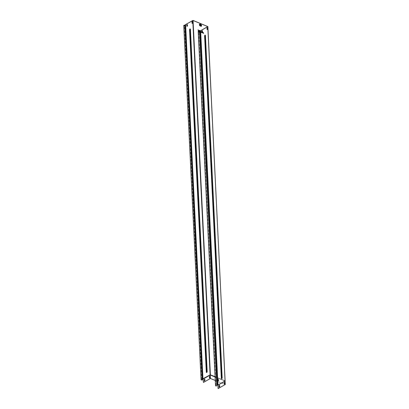 <?xml version="1.0" encoding="UTF-8"?>
<svg xmlns="http://www.w3.org/2000/svg" width="409" height="409" viewBox="0 0 409 409"><rect width="100%" height="100%" fill="white"/><g stroke="black" fill="none" stroke-linecap="round" stroke-linejoin="round"><path stroke-width="0.31" stroke-dasharray="2.04 1.53" d="M200.4 24.668A0.481 0.302 60.4 0 1 200.87 25.496M217.568 379.583A0.481 0.302 60.4 0 1 218.273 379.874A0.481 0.302 60.4 0 1 217.568 379.583M217.501 379.618A0.481 0.302 60.4 0 1 218.207 379.91A0.481 0.302 60.4 0 1 217.501 379.618M199.797 32.628L200.221 32.802L198.017 29.811L199.674 32.725L200.18 32.935L200.149 32.337L198.017 29.811M198.242 30.859L198.074 32.02L198.6 32.239L198.37 30.762L198.028 32.045L198.549 32.265L198.36 30.757L198.549 32.265M198.145 29.734L200.195 32.301L198.15 29.724M198.866 30.332L200.134 30.982L198.932 30.286L200.103 30.358L198.886 30.327L200.088 31.007L200.057 30.389L198.846 30.317L200.103 31.314L198.677 30.409L200.134 31.968L200.103 31.314M199.157 30.486L199.929 30.542M198.912 31.058L198.125 29.745L200.113 32.347L200.042 32.858L199.653 32.7L199.152 31.682M198.176 31.999L198.375 30.874L198.513 32.137L198.242 32.117M202.654 33.114L202.307 32.49L202.598 32.147L201.862 32.193L201.514 31.697L201.453 32.623L201.893 32.802L201.877 32.485L202.654 33.114L202.307 32.49M202.112 31.943L202.644 32.117L201.867 32.193M200.18 31.943L200.149 31.288L200.18 31.943L198.754 30.312L200.134 31.968M198.697 31.299L198.375 30.695L198.81 32.372L199.362 32.597L198.503 30.639L199.285 32.459L198.805 32.352L198.708 31.733M198.948 32.275L199.382 32.454L198.856 32.347L198.559 30.609L199.382 32.454L198.549 30.614L198.815 31.738M201.223 31.933L201.238 32.224L200.763 32.05L201.3 32.562L200.344 32.168L200.313 31.498A0.511 0.322 60.4 0 1 200.328 31.35L201.254 31.59L201.264 31.882L200.742 31.667L201.279 32.091L200.763 32.05M203.217 32.383L202.777 32.204L202.828 33.165L203.779 33.558L203.247 33.063L203.713 33.226L203.263 32.357L203.697 32.94M203.099 32.838L203.641 33.482L202.828 33.149L202.787 32.352L203.57 33.032M201.09 32.025L200.604 31.59L201.121 31.682L200.333 31.442A0.419 0.261 -119.6 0 0 200.318 31.565L200.349 32.153L201.162 32.485L200.625 31.953L201.1 32.153L200.696 31.539L201.213 31.631L200.425 31.391A0.419 0.261 -119.6 0 0 200.41 31.508L200.441 32.096L201.254 32.434L200.722 32.091L201.182 31.968M200.543 31.268L201.31 31.856L200.374 31.324A0.511 0.322 -119.6 0 0 200.359 31.473L200.39 32.142L200.456 31.467A0.445 0.281 60.4 0 1 200.471 31.335L201.254 31.59M198.902 31.733L199.193 32.51M199.372 31.043L199.97 31.401L199.991 31.861L199.382 31.283M202.215 32.418L202.44 33.011L201.872 32.469L201.458 32.608L201.484 31.83L201.898 32.301M199.94 30.787L199.623 30.833M199.316 31.595L200.016 32.398M198.084 32.05L198.247 30.92M198.375 30.874L198.421 32.193M189.5 29.591L206.264 372.267L206.749 372.481L207.097 371.796L190.333 29.116L189.848 28.901L189.5 29.591L190.006 29.443L206.657 372.533M186.939 26.329A0.481 0.291 -67.6 0 1 186.76 26.058L186.714 25.102A0.481 0.291 -67.6 0 1 187.25 24.494M192.123 23.379A0.481 0.291 -67.6 0 1 191.944 23.114L191.898 22.158A0.481 0.291 -67.6 0 1 192.44 21.549M201.075 379.726A0.644 0.312 177.2 0 1 201.688 379.383L202.849 379.117L185.522 24.923L202.941 379.107M222.128 377.982L221.765 378.698L221.264 378.473L204.505 35.798L204.955 35.031L205.369 35.307L222.128 377.982L221.581 378.151L204.868 35.082M201.954 32.526A0.481 0.291 -67.6 0 1 201.775 32.255L201.729 31.299A0.481 0.291 -67.6 0 1 202.271 30.69M207.143 29.581A0.481 0.291 -67.6 0 1 206.964 29.31L206.918 28.354A0.481 0.291 -67.6 0 1 207.455 27.746M200.568 30.736L217.925 384.971M215.533 385.697A0.644 0.312 177.2 0 1 215.701 385.467L215.742 385.518A0.547 0.266 177.2 0 0 215.63 385.692A0.547 0.266 177.2 0 0 216.192 385.932A0.547 0.266 177.2 0 0 216.724 385.636L199.403 31.442L216.724 385.631A0.547 0.266 177.2 0 1 216.724 385.636L199.393 31.503L216.693 385.258L217.818 384.946L200.492 30.757M202.976 378.939L210.384 374.869L225.154 380.779L210.027 374.726L192.7 20.476M215.093 376.669L225.088 380.881L207.721 26.672M225.088 380.881L215.098 376.796M202.915 378.806L185.594 24.606L202.93 378.862M202.317 379.526L202.082 379.879A0.547 0.266 177.2 0 1 201.499 379.951A0.547 0.266 177.2 0 1 201.167 379.721A0.547 0.266 177.2 0 1 201.693 379.429L202.307 379.394M216.821 385.626L199.464 31.058L216.801 385.201M215.742 385.518L198.672 31.728M215.957 385.186L198.621 31.427M215.921 385.145L215.701 385.467M184.761 25.685L202.225 379.516M218.191 388.519L225.139 384.542L215.282 380.472M224.699 382.318A0.481 0.291 112.4 0 0 224.158 382.926L224.204 383.877A0.481 0.291 112.4 0 0 224.383 384.148M219.515 385.263A0.481 0.291 112.4 0 0 218.973 385.871L219.019 386.827A0.481 0.291 112.4 0 0 219.198 387.093M217.839 385.166L224.976 381.111L225.144 384.572L224.986 381.096L215.108 377.011M210.379 374.685L210.349 374.987L225.037 381.045L225.206 384.506L210.328 378.458L210.16 374.997L203.022 379.051M209.566 378.034A0.481 0.291 -67.6 0 1 209.388 377.763L209.342 376.807A0.481 0.291 -67.6 0 1 209.883 376.198M204.382 380.978A0.481 0.291 -67.6 0 1 204.203 380.707L204.157 379.756A0.481 0.291 -67.6 0 1 204.694 379.148M203.375 382.405L210.328 378.458M217.895 385.033L225.022 380.897L225.139 384.542M198.355 31.217L198.345 30.854M198.513 32.137L198.237 32.025M199.285 32.459L198.897 32.296M200.113 32.347L200.042 32.858M200.134 32.807L199.653 32.7M199.745 32.648L199.249 31.641M199.152 30.869L198.784 30.378L200.062 31.345L199.991 31.861M200.083 31.805L199.372 31.12M200.021 30.486L199.945 30.946M200.042 30.89L199.771 30.798M202.123 32.096L202.486 32.153L202.532 32.955L202.133 32.884M201.862 32.372L201.458 32.608L201.632 31.713L201.964 32.204L202.158 31.917M201.55 32.551L201.576 31.779L201.811 32.316M202.225 32.827L201.969 32.418M203.667 33.093L203.109 32.955M203.212 33.103L203.636 33.369M203.733 33.431L202.828 33.149L202.925 32.234L203.258 32.372M202.92 33.093L203.084 32.475M203.176 32.423L203.196 32.786M202.588 32.112L202.337 32.413L202.639 32.96L201.99 32.541M201.903 32.193L201.888 31.81L201.468 31.928L201.499 32.597L201.893 32.802M202.337 32.413L202.598 32.147M200.103 30.419L200.088 31.007M200.134 30.982L200.057 30.389M198.196 29.699L199.674 32.725M200.18 32.935L200.149 32.337M198.207 31.974L198.385 30.823M198.6 32.239L198.028 32.045M200.344 32.168L201.346 32.536L200.809 32.04L201.284 32.199L200.783 31.534L201.305 31.749L200.747 31.733M200.824 31.963L201.284 32.265M203.743 32.925L203.232 32.746M203.293 33.052L203.713 33.226M203.81 33.267L203.825 33.533L203.764 33.277M202.966 33.073L203.779 33.558M203.278 32.735L202.777 32.204M200.226 32.909L200.195 32.301M202.828 32.178L202.874 33.139L203.825 33.533M201.591 31.672L201.964 32.204M202.082 32.459L201.596 32.531M201.939 32.776L201.923 32.459M200.809 31.6L201.3 32.158M210.093 374.7L210.523 378.448M206.264 372.267L206.79 372.021L206.749 372.481M189.94 28.85L206.79 372.021L207.097 371.796M189.848 28.901L190.006 29.443L190.333 29.116M204.505 35.798L204.955 35.031M221.264 378.473L221.581 378.151L221.673 378.749M221.765 378.698L204.853 35.542L205.369 35.307M200.349 25.516L200.277 25.736A0.884 0.557 60.4 0 1 199.587 24.693A0.884 0.557 60.4 0 1 200.078 24.151A0.884 0.557 60.4 0 1 200.2 24.192L200.906 24.479A0.884 0.557 60.4 0 1 201.596 25.522A0.884 0.557 60.4 0 1 201.555 25.808A0.884 0.557 60.4 0 1 200.983 26.028L200.221 25.905L200.926 26.196A1.038 0.654 -119.6 0 0 201.647 25.603A1.038 0.654 -119.6 0 0 200.839 24.382L200.993 24.612A0.685 0.429 60.4 0 1 201.525 25.414A0.685 0.429 60.4 0 1 201.049 25.803L200.349 25.516A0.685 0.429 60.4 0 1 199.812 24.709A0.685 0.429 60.4 0 1 200.287 24.32L200.134 24.09A1.038 0.654 -119.6 0 0 199.413 24.683A1.038 0.654 -119.6 0 0 200.221 25.905M200.134 24.269A0.803 0.506 60.4 0 1 200.17 24.279L200.906 24.591M217.593 379.066L218.109 379.184A0.818 0.511 60.4 0 1 218.743 380.145A0.818 0.511 60.4 0 1 218.708 380.406A0.818 0.511 60.4 0 1 218.176 380.61L217.573 380.36A0.818 0.511 60.4 0 1 216.939 379.399A0.818 0.511 60.4 0 1 217.389 378.903A0.818 0.511 60.4 0 1 217.506 378.933L218.043 379.082L217.44 378.836A0.971 0.608 -119.6 0 0 216.765 379.388A0.971 0.608 -119.6 0 0 217.522 380.528L217.644 380.14A0.613 0.389 60.4 0 1 217.593 379.066L217.44 378.836M218.196 379.317A0.613 0.389 60.4 0 1 218.248 380.39L217.644 380.14M217.527 379.102L217.373 378.872A0.971 0.608 -119.6 0 0 216.698 379.424A0.971 0.608 -119.6 0 0 217.455 380.564L217.537 380.304A0.736 0.46 60.4 0 1 216.969 379.445A0.736 0.46 60.4 0 1 217.373 378.995A0.736 0.46 60.4 0 1 217.476 379.025L218.079 379.276A0.736 0.46 60.4 0 1 218.651 380.135A0.736 0.46 60.4 0 1 218.621 380.375A0.736 0.46 60.4 0 1 218.14 380.554L217.578 380.176A0.613 0.389 60.4 0 1 217.527 379.102L218.13 379.353A0.613 0.389 60.4 0 1 218.181 380.426M200.839 24.382L200.134 24.09M207.772 26.493L225.047 380.922M210.405 374.879L193.125 20.45M207.716 26.677L225.001 380.886M210.093 374.895L202.91 378.77M202.874 378.729L185.553 24.535M225.011 380.989L217.925 384.956M217.179 384.987L199.853 30.793M202.455 379.337L185.129 25.143M201.693 379.429L184.398 25.767M201.688 379.383L184.367 25.189M217.951 385.114L225.073 381.065M217.455 380.564L218.058 380.815A0.971 0.608 -119.6 0 0 218.733 380.263A0.971 0.608 -119.6 0 0 217.977 379.123L217.373 378.872M217.522 380.528L218.125 380.779A0.971 0.608 -119.6 0 0 218.8 380.227A0.971 0.608 -119.6 0 0 218.043 379.082M202.102 32.49L202.7 33.088M198.697 30.312L200.165 31.278L198.815 30.363M200.793 31.723L201.269 31.917M201.33 32.255L200.487 32.076M203.293 33.006L203.759 33.195M218.058 380.815L217.578 380.176M218.125 380.779L218.248 380.39M217.522 378.939L218.125 379.189L218.708 380.406L218.094 379.179L217.522 378.939M200.834 24.555L201.463 25.772M201.049 25.803L200.926 26.196M200.287 24.32L200.993 24.612M200.891 24.479L201.555 25.808L200.921 24.489L200.078 24.151L200.891 24.479M218.657 380.119L217.373 378.995L218.089 379.276L218.657 380.119M198.626 31.974L198.273 30.787M200.241 32.868L200.216 32.296L198.022 29.658M225.032 380.978L207.772 26.6M215.63 385.692L198.309 31.498M183.846 25.527L201.167 379.721M200.108 30.358L198.917 30.261M200.124 30.363L200.149 30.941M200.165 31.278L200.195 31.897M198.569 30.598L199.418 32.521M203.774 33.155L202.864 32.178M203.846 33.492L203.309 32.965M202.194 31.917L202.649 32.106L202.363 32.459M202.363 32.434L202.695 33.032M201.939 32.418L201.954 32.735M200.829 32.02L201.361 32.495M201.315 31.559L201.33 31.815"/><path stroke-width="0.61" d="M200.87 25.496A0.481 0.302 60.4 0 1 200.4 24.668M200.252 24.954A0.481 0.302 60.4 0 1 200.957 25.246A0.481 0.302 60.4 0 1 200.252 24.954M199.945 30.946L198.892 30.394L199.94 30.787M198.033 29.796L199.316 31.595M198.253 31.386L198.253 30.905L198.365 31.283M216.801 385.201L217.179 385.033L199.858 30.839L200.64 30.762L207.869 26.595L193.125 20.45L185.553 24.535L185.517 24.975L185.497 24.612L185.129 25.143L184.367 25.189A0.644 0.312 -2.8 0 0 183.748 25.532A0.644 0.312 -2.8 0 0 184.162 25.803A0.644 0.312 -2.8 0 0 184.863 25.695L184.761 25.685A0.547 0.266 -2.8 0 1 184.178 25.757A0.547 0.266 -2.8 0 1 183.846 25.527A0.547 0.266 -2.8 0 1 184.372 25.235L185.62 24.918L185.62 24.566L192.772 20.501L210.098 374.746L210.384 374.726L193.063 20.486L192.772 20.501M198.631 31.437L198.38 30.695L198.902 31.733M199.382 31.283L198.677 30.455L199.372 31.043M202.123 32.096L201.811 32.316L202.363 32.193M198.672 31.728L198.421 31.324A0.547 0.266 -2.8 0 0 198.309 31.498A0.547 0.266 -2.8 0 0 198.866 31.738A0.547 0.266 -2.8 0 0 199.403 31.442L199.367 31.069L200.568 30.736L207.772 26.6L193.063 20.486M199.152 31.682L198.002 29.811M198.242 32.117L198.217 31.636M187.25 24.494A0.481 0.291 -67.6 0 1 187.363 24.734L187.409 25.69A0.481 0.291 -67.6 0 1 186.939 26.329M192.44 21.549A0.481 0.291 -67.6 0 1 192.547 21.789L192.593 22.746A0.481 0.291 -67.6 0 1 192.123 23.379M190.42 29.136L189.919 28.911L189.556 29.627L206.315 372.302L206.729 372.584L207.179 371.812L190.42 29.136L190.078 29.474L206.729 372.584M187.429 24.765A0.481 0.291 112.4 0 0 186.785 25.133L186.831 26.089A0.481 0.291 112.4 0 0 187.475 25.721L187.363 24.734M192.015 23.139A0.481 0.291 112.4 0 0 192.665 22.771L192.619 21.82A0.481 0.291 112.4 0 0 191.969 22.188L192.015 23.139M215.098 376.796L210.16 374.843L202.946 378.76L185.62 24.566M221.351 378.494L204.592 35.818L204.935 35.128L205.425 35.343L222.184 378.023L221.836 378.708L221.351 378.494L221.652 378.182L204.935 35.128M201.847 32.285L201.801 31.329A0.481 0.291 -67.6 0 1 202.45 30.961L202.496 31.917A0.481 0.291 -67.6 0 1 201.847 32.285M207.634 28.016L207.68 28.973A0.481 0.291 -67.6 0 1 207.036 29.341L206.985 28.385A0.481 0.291 -67.6 0 1 207.634 28.016L207.614 28.942A0.481 0.291 -67.6 0 1 207.143 29.581M217.997 384.997L225.165 380.922L217.951 385.114L217.179 385.033M202.271 30.69A0.481 0.291 -67.6 0 1 202.378 30.931L202.424 31.887A0.481 0.291 -67.6 0 1 201.954 32.526M203.022 378.898L203.447 382.435L210.4 378.483L210.226 375.027L203.094 379.082M217.925 384.971L218.263 388.55L225.211 384.506M202.941 379.112L185.62 24.918L202.941 379.107L202.307 379.394M199.858 30.839L199.495 31.432A0.644 0.312 -2.8 0 0 199.495 31.432L216.821 385.626A0.644 0.312 177.2 0 1 216.821 385.631A0.644 0.312 177.2 0 1 216.192 385.978A0.644 0.312 177.2 0 1 215.533 385.697L198.212 31.503A0.644 0.312 -2.8 0 0 198.871 31.784A0.644 0.312 -2.8 0 0 199.495 31.437L216.821 385.631M184.863 25.695L202.184 379.889A0.644 0.312 177.2 0 1 201.489 379.997A0.644 0.312 177.2 0 1 201.075 379.726L183.748 25.532M203.447 382.435L202.93 378.862M207.787 26.703L225.114 380.953L217.946 385.114L218.069 388.417M215.282 380.472L210.4 378.483M224.383 384.148A0.481 0.291 112.4 0 0 224.853 383.509L224.807 382.558A0.481 0.291 112.4 0 0 224.699 382.318M219.198 387.093A0.481 0.291 112.4 0 0 219.669 386.459L219.623 385.503A0.481 0.291 112.4 0 0 219.515 385.263M218.263 388.55L217.997 388.386M209.459 377.793A0.481 0.291 112.4 0 0 210.108 377.425L210.062 376.469A0.481 0.291 112.4 0 0 209.413 376.837L209.459 377.793M204.873 379.414A0.481 0.291 112.4 0 0 204.229 379.782L204.275 380.738A0.481 0.291 112.4 0 0 204.919 380.37L204.873 379.414L204.853 380.339A0.481 0.291 -67.6 0 1 204.382 380.978M224.275 383.908A0.481 0.291 112.4 0 0 224.924 383.54L224.878 382.584A0.481 0.291 112.4 0 0 224.229 382.952L224.275 383.908M219.689 385.529A0.481 0.291 112.4 0 0 219.045 385.902L219.091 386.853A0.481 0.291 112.4 0 0 219.74 386.485L219.623 385.503M209.883 376.198A0.481 0.291 -67.6 0 1 209.991 376.438L210.037 377.395A0.481 0.291 -67.6 0 1 209.566 378.034M210.165 374.721L210.456 378.483M210.313 374.716L210.287 375.022L215.108 377.011M198.815 31.738L198.697 31.299M199.249 31.641L198.912 31.058M200.042 30.89L198.999 30.363M206.315 372.302L206.862 372.052L206.816 372.533M189.556 29.627L190.078 29.474L189.919 28.911M190.011 28.86L206.862 372.052L207.179 371.812M204.592 35.818L205.032 35.077M221.836 378.708L204.919 35.573L205.425 35.343M221.744 378.76L221.652 378.182L222.184 378.023M201.499 25.578A0.803 0.506 60.4 0 1 201.463 25.772A0.803 0.506 60.4 0 1 200.947 25.971L200.282 25.552A0.685 0.429 60.4 0 1 199.75 24.75A0.685 0.429 60.4 0 1 200.221 24.356L200.2 24.295M200.86 26.232A1.038 0.654 -119.6 0 0 201.581 25.639A1.038 0.654 -119.6 0 0 200.773 24.417L200.067 24.126A1.038 0.654 -119.6 0 0 199.347 24.719A1.038 0.654 -119.6 0 0 200.159 25.941L200.86 26.232L200.947 25.971L200.241 25.68A0.803 0.506 60.4 0 1 199.618 24.739A0.803 0.506 60.4 0 1 200.057 24.249A0.803 0.506 60.4 0 1 200.134 24.269M210.359 374.838L215.093 376.669M202.982 378.79L210.139 374.854M200.64 30.762L217.961 384.956M200.497 30.803L217.818 384.992M185.134 25.189L202.455 379.383M184.398 25.767L184.372 25.235M199.393 31.503L199.367 31.069L199.393 31.503M217.91 385.196L225.047 381.142L225.216 384.603M200.773 24.417L200.875 24.571A0.803 0.506 60.4 0 1 201.499 25.516M200.282 25.552L200.159 25.941M200.067 24.126L200.834 24.555L200.057 24.249M200.906 24.591L200.926 24.647A0.685 0.429 60.4 0 1 201.458 25.455A0.685 0.429 60.4 0 1 200.988 25.844M200.221 24.356L200.926 24.647M207.869 26.595L225.062 381.07M200.855 24.566L201.463 25.772M225.252 384.552L225.093 381.055"/></g></svg>
